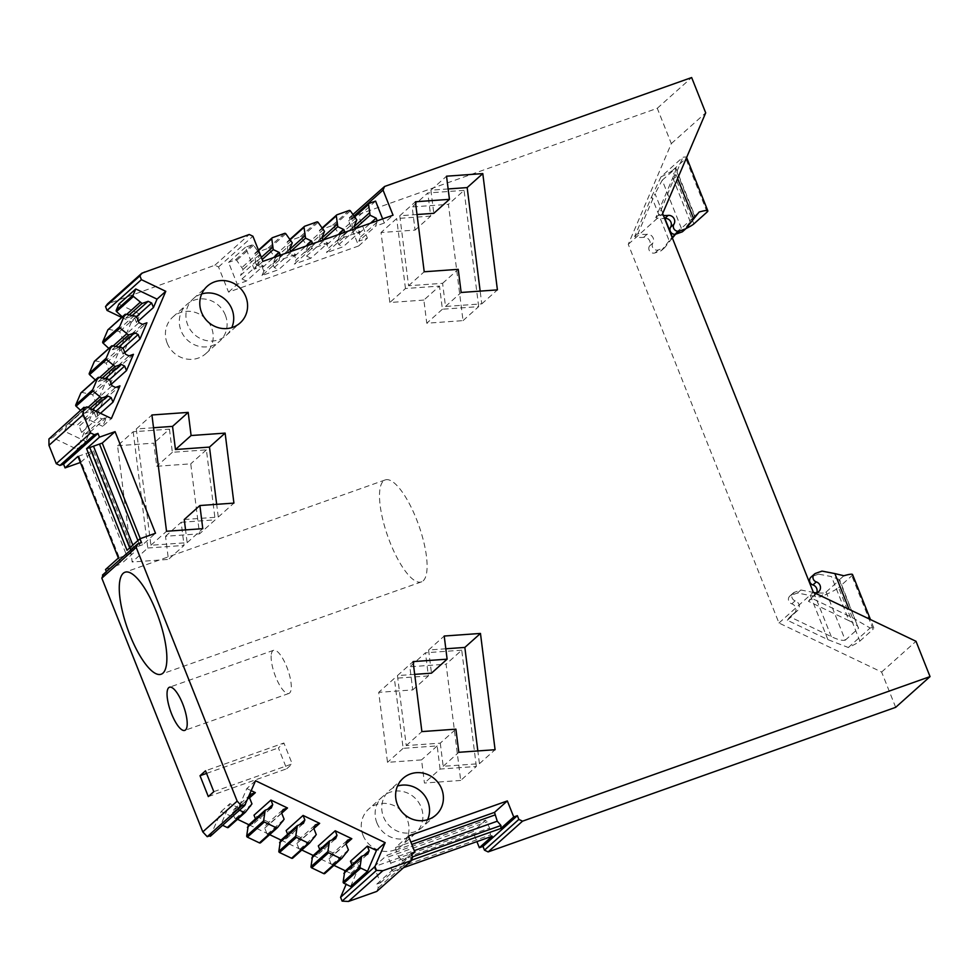 <?xml version="1.0" encoding="UTF-8"?>
<svg xmlns="http://www.w3.org/2000/svg" width="979" height="979" viewBox="0 0 979 979"><rect width="100%" height="100%" fill="white"/><g stroke="black" fill="none" stroke-linecap="round" stroke-linejoin="round"><path stroke-width="0.73" stroke-dasharray="4.89 3.67" d="M96.126 411.217L98.549 417.311L102.049 418.988L106.466 417.421L102.66 426.318L111.386 418.51M93.641 410.03L85.381 408.879L68.469 423.993A1.163 1.101 -131.8 0 0 67.343 424.617L64.492 431.286L85.748 441.443L77.011 449.251L52.646 437.613L48.95 438.947M102.66 426.318L81.392 416.161L84.243 409.503A1.163 1.101 -131.8 0 1 85.381 408.879M106.466 417.421L89.554 432.534L85.748 441.443M121.702 317.429L131.394 322.067L140.132 314.247L136.546 322.642L138.345 321.026M131.394 322.067L77.011 449.251M124.859 352.575L123.06 354.19L130.023 337.902L146.923 322.789M111.373 384.111L109.575 385.726L107.763 381.198L109.575 379.583M133.438 354.325L116.525 369.45L109.575 385.726M100.507 413.309L96.089 417.274L103.04 400.998L119.952 385.873M81.392 416.161L64.492 431.286M93.984 410.079L77.084 425.204L68.469 423.993M96.064 411.07L79.152 426.195L77.084 425.204M89.554 432.534L85.136 434.101L81.636 432.437L98.549 417.311M81.636 432.437L79.152 426.195M85.136 434.101L102.049 418.988M118.875 304.09L140.132 314.247M136.546 322.642L134.735 318.102L136.546 316.486M126.707 314.369L123.085 317.6L125.165 318.591L131.235 316.437L134.735 318.102M123.085 317.6L122.314 316.878M895.675 707.34L881.626 672.047L778.966 623.011L628.261 244.322L671.325 143.595L657.276 108.29L349.332 217.742M376.756 891.428L378.298 887.831L376.805 884.086L380.452 882.789L374.064 866.745L472.955 831.66L476.92 841.622M345.367 870.808L350.8 873.403L346.138 884.306M210.277 836.323L221.168 811.493L237.505 819.288M248.923 824.746L269.653 834.646M281.071 840.104L301.801 850.005M313.219 855.45L333.961 865.363M106.356 571.638L107.005 573.278L102.489 575.089M80.364 462.48L121.127 563.99L105.512 569.533M384.576 186.475L350.201 217.216L348.659 220.813L358.669 245.962L228.548 292.109L218.537 266.973L214.878 265.223L107.482 303.943M167.189 343.176A24.634 23.288 -131.8 0 1 172.891 316.963A24.634 23.288 -131.8 0 1 211.44 327.488A24.634 23.288 -131.8 0 1 205.737 353.688A24.634 23.288 -131.8 0 1 167.189 343.176M460.705 780.447L424.445 783.041L421.533 759.9L387.513 762.335L378.714 692.349L412.746 689.914L409.834 666.772L446.094 664.178L460.705 780.447L476.345 766.471L440.085 769.066L424.445 783.041M423.858 300.076L389.838 302.511L381.039 232.525L415.072 230.089L412.171 206.948L448.419 204.354L463.03 320.622L426.771 323.217L423.858 300.076L439.498 286.088L405.465 288.524L389.838 302.511M117.553 445.739L153.813 443.144L156.726 466.285L190.746 463.85L199.545 533.836L165.512 536.272L168.425 559.413L132.165 562.007L117.553 445.739L133.193 431.751L169.453 429.157L153.813 443.144M363.013 835.258A24.634 23.288 -131.8 0 1 368.716 809.046A24.634 23.288 -131.8 0 1 407.264 819.57A24.634 23.288 -131.8 0 1 401.561 845.77A24.634 23.288 -131.8 0 1 363.013 835.258M113.209 345.905L109.599 349.136L111.679 350.127L117.749 347.973L121.249 349.65L123.06 348.034M121.249 349.65L123.06 354.19M109.599 349.136L108.828 348.426M108.069 329.629A1.163 1.101 -131.8 0 1 108.926 329.372L119.622 331.563L122.106 337.804L125.606 339.468L130.023 337.902M125.606 339.468L142.506 324.355M99.723 377.453L96.113 380.684L98.194 381.675L104.263 379.522L107.763 381.198M96.113 380.684L95.342 379.962M94.571 361.165A1.163 1.101 -131.8 0 1 95.44 360.908L106.136 363.099L108.62 369.34L125.52 354.227M116.525 369.45L112.12 371.017L108.62 369.34M112.12 371.017L129.02 355.891M88.061 407.362L82.628 412.232L84.708 413.224L90.778 411.07L94.278 412.734L96.077 411.119M94.278 412.734L96.089 417.274M82.628 412.232L80.559 410.323M81.086 392.714A1.163 1.101 -131.8 0 1 81.955 392.457L92.65 394.647L95.122 400.888L98.622 402.565L103.04 400.998M98.622 402.565L115.534 387.439M358.669 245.962L367.394 238.142L358.816 241.189L375.716 226.076L377.196 220.838M375.581 201.099L358.669 216.212L367.394 238.142M382.654 218.892L384.306 223.028L393.044 215.209M228.548 292.109L237.273 284.302L246.39 281.071L263.29 265.958L254.185 269.188L262.923 261.369M384.306 223.028L375.716 226.076M295.56 254.503L278.905 260.414L262.005 275.527L278.66 269.629L295.56 254.503L290.8 251.481M311.175 248.972L294.275 264.085L296.111 259.765L313.023 244.652L311.175 248.972L327.83 243.061L310.93 258.175L294.275 264.085M343.445 237.518L326.545 252.643L343.201 246.732L360.101 231.607L343.445 237.518L345.293 233.198L328.381 248.323L326.545 252.643M246.39 281.071L241.984 278.966L240.553 275.356L257.453 260.243L259.998 254.307L253.561 245.227A1.163 1.101 -131.8 0 0 252.276 244.836L245.46 247.259L254.185 269.188M245.46 247.259L228.548 262.372L237.273 284.302M107.005 573.278L141.38 542.537M140.278 538.658L142.689 544.716L155.502 533.249M142.689 544.716L127.025 550.296M221.168 811.493L229.906 803.673L238.46 807.761L249.559 797.836M255.543 780.74L246.806 788.56L237.885 809.413L220.985 824.538L229.906 803.673M350.8 873.403L359.538 865.595L350.47 861.263M246.806 788.56L251.285 790.702M346.003 843.898L334.904 853.823L318.31 845.905M313.855 828.552L302.756 838.477L286.162 830.547M281.707 813.194L270.608 823.119L254.014 815.189M350.617 886.448L359.538 865.595M376.805 884.086L411.18 853.333M408.439 835.993L395.614 847.459L395.908 850.102L398.367 856.282L402.075 860.578L401.953 863.551L412.257 859.905M401.953 863.551L411.755 854.789M380.452 882.789L393.313 871.286L403.678 867.602M395.614 847.459L410.85 842.062M881.626 672.047L916.001 641.294M778.966 623.011L813.341 592.271M671.325 143.595L705.7 112.842M628.261 244.322L662.636 213.581M657.276 108.29L691.651 77.549M201.698 293.957A24.634 23.288 48.2 0 0 193.389 298.632A24.634 23.288 48.2 0 0 187.687 324.844A24.634 23.288 48.2 0 0 226.235 335.356A24.634 23.288 48.2 0 0 231.803 327.622M414.692 674.36L397.45 675.596L406.248 745.582L440.269 743.147L455.908 729.159M406.248 745.582L421.888 731.594M397.45 675.596L413.089 661.608M445.812 648.783L428.582 650.019L431.482 673.16M428.582 650.019L444.209 636.032M440.269 743.147L443.181 766.288L479.441 763.693L477.838 750.942M479.441 763.693L495.08 749.706M443.181 766.288L458.821 752.3M417.017 214.523L399.775 215.759L415.414 201.772M448.137 188.947L430.907 190.183L433.807 213.324M430.907 190.183L446.534 176.196M399.775 215.759L408.573 285.746L442.594 283.323L445.506 306.464L481.766 303.869L480.163 291.118M481.766 303.869L497.405 289.882M445.506 306.464L461.146 292.476M442.594 283.323L458.233 269.335M408.573 285.746L424.213 271.77M184.248 519.519L218.28 517.083L216.677 504.332M218.28 517.083L233.92 503.096M153.532 427.737L136.289 428.973L150.901 545.254L187.16 542.66L185.557 529.908M187.16 542.66L202.788 528.672M150.901 545.254L166.528 531.267M136.289 428.973L151.929 414.986M427.627 819.704A24.634 23.288 -131.8 0 1 422.059 827.439A24.634 23.288 -131.8 0 1 383.511 816.927A24.634 23.288 -131.8 0 1 389.214 790.714A24.634 23.288 -131.8 0 1 397.523 786.039M129.448 314.748L125.165 318.591M131.235 316.437L132.618 315.189M492.204 836.201L490.406 834.952L489.647 828.014L485.768 820.194L472.955 831.66M374.064 866.745L386.876 855.279L485.768 820.194M393.313 871.286L391.514 870.025L390.756 863.086L386.876 855.279M118.386 558.018L133.952 552.523L121.127 563.99M80.694 462.369L93.507 450.903L133.952 552.523M77.941 456.398L93.507 450.903M225.317 315.067A24.634 23.288 48.2 0 0 186.769 304.555A24.634 23.288 48.2 0 0 181.066 330.767A24.634 23.288 48.2 0 0 219.614 341.279A24.634 23.288 48.2 0 0 225.317 315.067M476.345 766.471L461.733 650.191L446.094 664.178M461.733 650.191L425.473 652.785L409.834 666.772M412.746 689.914L428.386 675.926L425.473 652.785M428.386 675.926L394.353 678.361L378.714 692.349M440.085 769.066L437.172 745.912L403.14 748.348L394.353 678.361M403.14 748.348L387.513 762.335M437.172 745.912L421.533 759.9M463.03 320.622L478.67 306.635L442.41 309.229L439.498 286.088M442.41 309.229L426.771 323.217M478.67 306.635L464.058 190.367L448.419 204.354M464.058 190.367L427.799 192.961L412.171 206.948M415.072 230.089L430.711 216.102L427.799 192.961M430.711 216.102L396.679 218.537L381.039 232.525M405.465 288.524L396.679 218.537M133.193 431.751L147.792 548.02L132.165 562.007M147.792 548.02L184.052 545.425L168.425 559.413M165.512 536.272L181.152 522.284L184.052 545.425M181.152 522.284L215.184 519.849L199.545 533.836M169.453 429.157L172.365 452.298L206.385 449.863L215.184 519.849M206.385 449.863L190.746 463.85M172.365 452.298L156.726 466.285M376.891 822.849A24.634 23.288 -131.8 0 1 382.593 796.637A24.634 23.288 -131.8 0 1 421.129 807.149A24.634 23.288 -131.8 0 1 415.439 833.362A24.634 23.288 -131.8 0 1 376.891 822.849M117.749 347.973L119.132 346.737M115.963 346.297L111.679 350.127M134.453 315.446L117.541 330.572M136.522 316.437L119.622 331.563M122.106 337.804L139.006 322.678M104.263 379.522L105.646 378.286M98.194 381.675L102.477 377.845M120.968 346.994L104.055 362.12M123.036 347.986L106.136 363.099M90.778 411.07L92.528 409.503M84.708 413.224L90.141 408.353M107.47 378.543L90.57 393.656M109.55 379.534L92.65 394.647M95.122 400.888L112.034 385.763M354.435 226.333L352.318 228.229L353.174 230.371L359.22 233.259L360.651 236.869L358.816 241.189M352.318 228.229L351.681 219.541A1.163 1.101 -131.8 0 1 352.379 218.452L358.669 216.212M252.276 244.836L235.364 259.949L228.548 262.372M235.364 259.949A1.163 1.101 -131.8 0 1 236.649 260.341L243.086 269.421L240.553 275.356M241.984 278.966L258.897 263.853L263.29 265.958M257.453 260.243L258.897 263.853M360.651 236.869L377.564 221.756M280.386 255.176L278.905 260.414M261.332 257.367L255.507 262.58L256.363 264.722L262.409 267.61L263.853 271.22L280.753 256.094M263.853 271.22L262.005 275.527M255.507 262.58L254.87 253.879A1.163 1.101 -131.8 0 1 255.568 252.79L267.634 248.507A1.163 1.101 -131.8 0 1 268.919 248.899L275.356 257.979L272.823 263.914L274.255 267.524L278.66 269.629M274.255 267.524L291.167 252.398M289.894 249.229L287.777 251.126L288.634 253.267L294.679 256.155L296.111 259.765M287.777 251.126L287.141 242.437A1.163 1.101 -131.8 0 1 287.838 241.348L299.904 237.065A1.163 1.101 -131.8 0 1 301.189 237.444L307.626 246.524L305.093 252.472L321.993 237.346M310.93 258.175L306.525 256.082L305.093 252.472M306.525 256.082L323.437 240.956L327.83 243.061M312.656 243.722L313.023 244.652M323.07 240.039L323.437 240.956M322.164 237.787L320.047 239.684L320.904 241.825L326.949 244.713L328.381 248.323M320.047 239.684L319.411 230.983A1.163 1.101 -131.8 0 1 320.109 229.894L332.175 225.611A1.163 1.101 -131.8 0 1 333.46 226.002L339.897 235.082L337.363 241.018L338.795 244.628L343.201 246.732M338.795 244.628L355.707 229.514L360.101 231.607M355.34 228.584L355.707 229.514M344.926 232.28L345.293 233.198M79.03 456.532L119.475 558.152M129.718 547.885L130.048 548.705M137.892 540.567L140.046 545.952M132.838 545.095L134.025 548.093M423.173 580.841A54.102 16.447 -109.5 0 0 417.654 522.272A54.102 16.447 -109.5 0 0 385.212 479.93A54.102 16.447 -109.5 0 0 383.438 480.995A54.102 16.447 -109.5 0 0 388.957 539.564A54.102 16.447 -109.5 0 0 421.398 581.905A54.102 16.447 -109.5 0 0 423.173 580.841M208.319 796.588L286.712 768.772L278.403 747.919L283.898 743L205.517 770.803M206.545 773.41L278.403 747.919M213.814 791.668L292.207 763.865L283.898 743M286.712 768.772L292.207 763.865M271.171 655.734A22.896 6.963 -109.5 0 0 277.326 680.723A22.896 6.963 -109.5 0 0 288.866 693.462A22.896 6.963 -109.5 0 0 291.265 688.041A22.896 6.963 -109.5 0 0 285.109 663.052A22.896 6.963 -109.5 0 0 273.557 650.301A22.896 6.963 -109.5 0 0 271.171 655.734M237.885 809.413L239.5 810.184M220.985 824.538L222.6 825.309M251.089 805.925L234.189 821.038L235.058 819.007L232.574 812.766L234.042 809.327L238.46 807.761M234.189 821.038L228.548 827.304M234.042 809.327L250.942 794.214M351.926 864.946L352.269 865.791L363.772 855.499M352.269 865.791L350.8 869.23L344.73 871.383M312.582 856.025L318.652 853.872L320.121 850.445L331.624 840.153M320.121 850.445L319.778 849.588M347.545 851.987L330.633 867.1L331.502 865.069L329.017 858.828L330.486 855.389L334.904 853.823M330.633 867.1L324.991 873.366M330.486 855.389L347.398 840.276M287.63 834.23L287.973 835.087L299.476 824.795M315.397 836.629L298.485 851.754L299.354 849.711L296.87 843.47L298.338 840.043L302.756 838.477M298.485 851.754L292.843 858.008M287.973 835.087L286.504 838.526L280.435 840.68M298.338 840.043L315.25 824.918M248.274 825.321L254.356 823.168L255.825 819.729L267.328 809.437M255.825 819.729L255.482 818.885M283.237 821.271L266.337 836.396L267.206 834.365L264.722 828.124L266.19 824.685L270.608 823.119M266.337 836.396L260.695 842.65M266.19 824.685L283.102 809.56M391.514 870.025L490.406 834.952M402.075 860.578L412.575 856.858M395.908 850.102L411.804 844.461M398.367 856.282L414.264 850.641M390.756 863.086L489.647 828.014M388.296 856.906L487.187 821.834M85.981 453.265L126.426 554.897M91.989 451.135L132.434 552.756M355.291 228.474L353.174 230.371M359.22 233.259L370.441 223.224M259.141 252.166L242.241 267.279M259.998 254.307L243.086 269.421M262.409 267.61L273.63 257.575M256.363 264.722L262.176 259.508M291.412 240.712L274.512 255.837M292.268 242.853L275.356 257.979M272.823 263.914L289.723 248.788M294.679 256.155L305.901 246.121M288.634 253.267L290.751 251.37M323.682 229.27L306.782 244.395M324.538 231.411L307.626 246.524M326.949 244.713L338.171 234.679M323.021 239.928L320.904 241.825M355.952 217.827L339.04 232.941M356.797 219.957L339.897 235.082M337.363 241.018L354.263 225.904M251.958 803.881L235.058 819.007M232.574 812.766L249.474 797.64M350.8 869.23L367.712 854.116M318.652 853.872L335.552 838.758M348.414 849.943L331.502 865.069M329.017 858.828L345.93 843.714M316.266 834.597L299.354 849.711M286.504 838.526L303.404 823.4M296.87 843.47L313.782 828.356M264.722 828.124L281.634 812.998M267.206 834.365L284.118 819.239M254.356 823.168L271.256 808.042M827.891 639.617L810.343 595.513L797.469 593.029L791.228 595.244A4.638 4.381 48.2 0 0 791.791 603.835A5.801 5.482 48.2 0 1 793.565 614.041A23.19 21.917 48.2 0 0 790.922 616.048A23.19 21.917 48.2 0 0 787.336 620.245L827.891 639.617L848.316 647.511A23.19 2.729 -21.7 0 0 859.88 641.098L838.599 587.608A23.19 2.729 -21.7 0 1 820.157 596.982L824.489 593.103L816.608 592.956M787.336 620.245L790.714 617.223L831.269 636.595C837.498 639.605 842.16 640.804 845.256 640.18L826.105 592.038A9.276 1.089 -21.7 0 1 824.489 593.103M826.105 592.038L839.346 580.192L858.497 628.334L839.639 579.715A9.276 1.089 -21.7 0 1 839.346 580.192M843.886 575.75L839.554 579.629A9.276 1.089 -21.7 0 1 839.639 579.715M852.562 574.575A23.19 2.729 -21.7 0 1 851.84 575.762L838.599 587.608M810.343 595.513L820.157 596.982M813.855 592.515L800.859 590.007L794.605 592.222A4.638 4.381 -131.8 0 0 795.168 600.812A5.801 5.482 -131.8 0 1 796.943 611.018A23.19 21.917 -131.8 0 0 794.312 613.025A23.19 21.917 -131.8 0 0 790.714 617.223M797.469 593.029L800.859 590.007M845.256 640.18L858.497 628.334C858.473 626.217 855.316 623.672 849.026 620.71L831.477 576.607L818.603 574.122L821.993 571.1M839.554 579.629L831.477 576.607M816.07 593.568A23.19 21.917 48.2 0 0 815.434 594.118A23.19 21.917 48.2 0 0 811.848 598.316L852.403 617.688L870.123 628.004A23.19 2.729 -21.7 0 1 873.843 628.065A23.19 2.729 -21.7 0 1 873.121 629.252L851.84 575.762M859.88 641.098L873.121 629.252M848.316 647.511L870.123 628.004M816.437 593.274A5.801 5.482 48.2 0 1 814.699 595.134A23.19 21.917 48.2 0 0 812.056 597.141A23.19 21.917 48.2 0 0 808.47 601.339L849.026 620.71M818.603 574.122L812.362 576.35A4.638 4.381 48.2 0 0 810.967 577.169M808.47 601.339L811.848 598.316M669.195 240.846L661.253 250.71L655 252.925A4.638 4.381 48.2 0 1 649.432 246.121A5.801 5.482 48.2 0 0 643.656 237.334A23.19 21.917 48.2 0 1 634.637 236.539L651.647 196.742L669.195 240.846L675.412 233.271L679.744 229.392L675.571 234.177M672.377 238.068L664.631 247.687L658.39 249.902A4.638 4.381 -131.8 0 1 652.822 243.086A5.801 5.482 -131.8 0 0 647.033 234.299A23.19 21.917 -131.8 0 1 638.014 233.504L655.037 193.72L664.863 218.415M661.253 250.71L664.631 247.687M699.141 212.039L694.809 215.918A9.276 1.089 -21.7 0 1 694.894 216.004A9.276 1.089 -21.7 0 1 694.613 216.481L681.36 228.327A9.276 1.089 -21.7 0 1 679.744 229.392M681.36 228.327L662.208 180.185L655.037 193.72M685.924 228.584A23.19 2.729 -21.7 0 1 675.412 233.271M672.573 170.407A23.19 2.729 -21.7 0 1 660.996 176.82L682.804 157.313A23.19 2.729 -21.7 0 1 686.536 157.374A23.19 2.729 -21.7 0 1 685.814 158.561L672.573 170.407L693.854 223.897M651.647 196.742L660.996 176.82M634.637 236.539L638.014 233.504M662.208 180.185L675.902 168.278L694.894 216.004M694.809 215.918L682.375 231.815M694.613 216.481L675.449 168.339C676.33 168.51 675.437 171.668 672.781 177.835L655.771 217.632A23.19 21.917 48.2 0 0 664.582 218.452M655.771 217.632L659.148 214.609L682.804 157.313M659.148 214.609A23.19 21.917 48.2 0 0 663.383 215.441M52.646 437.613L87.021 406.872M84.243 409.503L67.343 424.617M348.659 220.813L354.3 215.772M218.537 266.973L252.912 236.233M214.878 265.223L249.253 234.483M110.076 302.401L144.451 271.66M103.358 574.563L137.733 543.822M210.95 835.405L245.313 804.652M378.298 887.831L412.673 857.078M125.838 314.247L108.926 329.372M112.352 345.795L95.44 360.908M98.867 377.331L81.955 392.457M369.279 203.326L352.379 218.452M354.961 216.604L351.681 219.541M253.561 245.227L236.649 260.341M258.603 250.538L254.87 253.879M272.468 237.677L255.568 252.79M284.546 233.394L267.634 248.507M285.831 233.773L268.919 248.899M290.433 239.488L287.141 242.437M304.738 226.222L287.838 241.348M316.817 221.939L299.904 237.065M318.102 222.331L301.189 237.444M322.691 228.046L319.411 230.983M337.009 214.78L320.109 229.894M349.087 210.497L332.175 225.611M350.372 210.877L333.46 226.002M831.269 636.595L813.72 592.491M852.403 617.688L849.087 609.342M791.228 595.244L794.605 592.222M812.362 576.35L815.74 573.315M791.791 603.835L795.168 600.812M793.565 614.041L796.943 611.018M814.699 595.134L818.077 592.111M655 252.925L658.39 249.902M643.656 237.334L647.033 234.299M649.432 246.121L652.822 243.086M690.33 221.939L672.781 177.835M677.627 178.508L676.159 174.813M707.095 212.051L685.814 158.561M84.512 409.136L67.6 424.25M349.332 217.73L353.138 214.328M193.389 298.632L207.267 286.223M226.235 335.356L240.112 322.948M403.091 778.305L389.214 790.714M435.936 815.03L422.059 827.439M172.891 316.963L186.769 304.555M205.737 353.688L219.614 341.279M382.593 796.637L368.716 809.046M415.439 833.362L401.561 845.77M385.212 479.93L124.982 572.238M421.398 581.905L161.156 674.225M288.866 693.462L184.774 730.395M273.557 650.301L169.465 687.234M354.704 216.261L352.024 218.66M258.444 250.11L255.213 252.998M290.163 239.157L287.483 241.544M322.434 227.715L319.754 230.102M873.843 628.065L870.466 619.548M789.845 596.064L793.223 593.041M794.226 613.539L797.604 610.517M790.922 616.048L794.312 613.025M815.36 594.632L818.738 591.61M812.056 597.141L815.434 594.118"/><path stroke-width="1.47" d="M93.641 410.03L96.126 411.217M245.313 804.652L241.605 805.95L237.163 801.14L136.203 547.42L137.733 543.822L141.38 542.537L139.887 538.793L155.502 533.249L115.069 431.629L99.454 437.16L97.961 433.416L94.314 434.713L90.643 432.963L83.337 414.594L83.325 408.206L87.021 406.872L111.386 418.51L165.769 291.314L141.404 279.676L139.911 275.858L141.857 273.202L249.253 234.483L252.912 236.233L262.923 261.369L393.044 215.209L383.034 190.073L384.576 186.475L691.651 77.549L705.7 112.842L662.636 213.581L813.341 592.271L916.001 641.294L930.05 676.599L522.517 821.173L518.846 819.411L517.353 815.666L513.718 816.963L507.33 800.92L408.439 835.993L414.827 852.048L411.18 853.333L412.673 857.078L411.131 860.676L382.85 870.71L376.499 870.368L374.957 866.574L385.175 842.662L255.543 780.74L244.652 805.582L210.289 836.323M122.314 316.878L116.538 311.555A1.163 1.101 -131.8 0 1 116.244 310.245L118.875 304.09L135.775 288.976L157.044 299.133L165.769 291.314M157.044 299.133L153.446 307.528L151.647 302.988L148.147 301.312L142.065 303.466L129.448 314.748M138.345 321.026L153.446 307.528M119.132 346.737L134.661 332.86L128.579 335.014L119.964 327.989A1.163 1.101 -131.8 0 1 119.658 326.668L124.7 314.871A1.163 1.101 -131.8 0 1 125.838 314.247L136.522 316.437L139.006 322.678L142.506 324.355L146.923 322.789L139.96 339.064L124.859 352.575M102.477 377.845L115.094 366.55L106.478 359.526A1.163 1.101 -131.8 0 1 106.173 358.216L111.214 346.419A1.163 1.101 -131.8 0 1 112.352 345.795L123.036 347.986L125.52 354.227L129.02 355.891L133.438 354.325L126.475 370.613L111.373 384.111M90.141 408.353L101.608 398.098L92.993 391.074A1.163 1.101 -131.8 0 1 92.687 389.764L97.729 377.955A1.163 1.101 -131.8 0 1 98.867 377.331L109.55 379.534L112.034 385.763L115.534 387.439L119.952 385.873L112.989 402.149L100.507 413.309M353.138 214.328L384.576 186.475M48.95 438.947L83.998 407.252L48.95 438.947L48.962 445.335L56.28 463.703L59.939 465.453L63.586 464.156L65.079 467.901L80.694 462.369M102.489 575.077L137.733 543.822M412 860.162L376.756 891.428L412 860.162M245.815 296.735A24.634 23.288 48.2 0 0 207.267 286.223A24.634 23.288 48.2 0 0 201.564 312.436A24.634 23.288 48.2 0 0 240.112 322.948A24.634 23.288 48.2 0 0 245.815 296.735M421.888 731.594L455.908 729.159L458.821 752.3L495.08 749.706L480.469 633.437L444.209 636.032L447.122 659.173L413.089 661.608L421.888 731.594M449.447 199.337L415.414 201.772L424.213 271.77L458.233 269.335L461.146 292.476L497.405 289.882L482.794 173.601L446.534 176.196L449.447 199.337L433.807 213.324L417.017 214.523M225.121 433.11L191.101 435.533L188.188 412.392L151.929 414.986L166.528 531.267L202.788 528.672L199.887 505.531L233.92 503.096L225.121 433.11L209.482 447.085L175.461 449.52L191.101 435.533M441.627 788.817A24.634 23.288 48.2 0 0 403.091 778.305A24.634 23.288 48.2 0 0 397.388 804.518A24.634 23.288 48.2 0 0 435.936 815.03A24.634 23.288 48.2 0 0 441.627 788.817M107.482 303.943L105.536 306.611L107.029 310.416L121.702 317.429M135.775 288.976L133.144 295.132L116.244 310.245M142.065 303.466L133.45 296.441A1.163 1.101 -131.8 0 1 133.144 295.132M136.546 316.486L151.647 302.988M476.92 841.622L479.343 847.704L482.977 846.419L484.47 850.164L488.142 851.914L895.675 707.34L930.05 676.599M346.138 884.306L340.582 897.315L342.124 901.121L348.475 901.451L376.756 891.428M237.505 819.288L248.923 824.746M269.653 834.646L281.071 840.104M301.801 850.005L313.219 855.45M333.961 865.363L345.367 870.808M103.358 574.563L101.828 578.161L202.788 831.881L207.23 836.69L210.95 835.405M65.079 467.901L77.941 456.398L118.386 558.018L105.512 569.533L106.356 571.638M123.06 348.034L138.161 334.524L139.96 339.064M108.828 348.426L103.052 343.103A1.163 1.101 -131.8 0 1 102.758 341.793L107.8 329.996A1.163 1.101 -131.8 0 1 108.069 329.629L124.969 314.504M134.661 332.86L138.161 334.524M126.475 370.613L124.663 366.073L109.575 379.583M95.342 379.962L89.566 374.651A1.163 1.101 -131.8 0 1 89.273 373.342L94.314 361.532A1.163 1.101 -131.8 0 1 94.571 361.165L111.484 346.052M115.094 366.55L121.163 364.396L124.663 366.073M101.608 398.098L107.678 395.944L111.178 397.621L112.989 402.149M96.077 411.119L111.178 397.621M80.559 410.323L76.081 406.187A1.163 1.101 -131.8 0 1 75.775 404.878L80.829 393.081A1.163 1.101 -131.8 0 1 81.086 392.714L97.998 377.588M370.441 223.224L376.12 218.146L370.074 215.258L368.581 204.415A1.163 1.101 -131.8 0 1 369.279 203.326L375.581 201.099L382.654 218.892M63.586 464.156L97.961 433.416M115.069 431.629L102.244 443.083L86.58 448.676L127.025 550.296L139.887 538.793M86.58 448.676L99.454 437.16M102.244 443.083L140.278 538.658M162.93 673.16A54.102 16.447 -109.5 0 0 157.423 614.592A54.102 16.447 -109.5 0 0 124.982 572.238A54.102 16.447 -109.5 0 0 123.195 573.315A54.102 16.447 -109.5 0 0 128.714 631.883A54.102 16.447 -109.5 0 0 161.156 674.225A54.102 16.447 -109.5 0 0 162.93 673.16M208.319 796.588L200.022 775.723L205.517 770.803L213.814 791.668L208.319 796.588M167.079 692.655A22.896 6.963 -109.5 0 0 173.222 717.656A22.896 6.963 -109.5 0 0 184.774 730.395A22.896 6.963 -109.5 0 0 187.173 724.974A22.896 6.963 -109.5 0 0 181.017 699.973A22.896 6.963 -109.5 0 0 169.465 687.234A22.896 6.963 -109.5 0 0 167.079 692.655M351.926 864.946L350.47 861.263L367.37 846.137L376.45 850.47L385.175 842.662M251.285 790.702L255.36 792.647L250.942 794.214L249.474 797.64L251.958 803.881L245.448 812.178A1.163 1.101 -131.8 0 1 244.163 812.411L227.263 827.536L222.6 825.309M249.559 797.836L255.36 792.647M319.778 849.588L318.31 845.905L335.222 830.779L351.816 838.709L346.003 843.898M319.668 823.351L315.25 824.918L313.782 828.356L316.266 834.597L309.743 842.895A1.163 1.101 -131.8 0 1 308.458 843.127L296.429 837.375A1.163 1.101 -131.8 0 1 295.744 836.201L297.335 825.554L303.404 823.4L304.873 819.961L303.074 815.434L319.668 823.351L313.855 828.552M303.074 815.434L286.162 830.547L287.63 834.23M255.482 818.885L254.014 815.189L270.926 800.076L287.508 807.993L281.707 813.194M363.772 855.499L369.181 850.678L367.712 854.116L361.63 856.27L360.052 866.917A1.163 1.101 -131.8 0 0 360.737 868.092L367.529 871.334L376.45 850.47M367.529 871.334L350.617 886.448L343.825 883.205A1.163 1.101 -131.8 0 1 343.139 882.03L344.73 871.383L361.63 856.27M482.977 846.419L517.353 815.666M412.257 859.905L500.844 828.479L513.718 816.963M411.755 854.789L414.827 852.048M403.678 867.602L492.204 836.201L479.343 847.704M410.85 842.062L494.505 812.386L507.33 800.92M494.505 812.386L497.259 821.21L500.967 825.493L500.844 828.479M231.803 327.622A24.634 23.288 48.2 0 0 231.937 309.144A24.634 23.288 48.2 0 0 201.698 293.957M447.122 659.173L431.482 673.16L414.692 674.36M477.838 750.942L464.841 647.425L445.812 648.783M464.841 647.425L480.469 633.437M480.163 291.118L467.167 187.589L448.137 188.947M467.167 187.589L482.794 173.601M216.677 504.332L209.482 447.085M185.557 529.908L184.248 519.519L199.887 505.531M175.461 449.52L172.549 426.379L153.532 427.737M172.549 426.379L188.188 412.392M397.523 786.039A24.634 23.288 -131.8 0 1 427.762 801.226A24.634 23.288 -131.8 0 1 427.627 819.704M139.997 302.474L126.707 314.369M132.618 315.189L148.147 301.312M128.579 335.014L115.963 346.297M126.511 334.023L113.209 345.905M105.646 378.286L121.163 364.396M113.026 365.559L99.723 377.453M92.528 409.503L107.678 395.944M99.54 397.107L88.061 407.362M376.12 218.146L377.196 220.838M262.176 259.508L273.263 249.596L271.77 238.766A1.163 1.101 -131.8 0 1 272.468 237.677L284.546 233.394A1.163 1.101 -131.8 0 1 285.831 233.773L292.268 242.853L289.723 248.788L290.8 251.481M273.263 249.596L279.321 252.484L280.386 255.176M323.07 240.039L321.993 237.346L324.538 231.411L318.102 222.331A1.163 1.101 -131.8 0 0 316.817 221.939L304.738 226.222A1.163 1.101 -131.8 0 0 304.041 227.312L305.534 238.154L311.591 241.042L312.656 243.722M338.171 234.679L343.849 229.588L337.804 226.7L336.311 215.869A1.163 1.101 -131.8 0 1 337.009 214.78L349.087 210.497A1.163 1.101 -131.8 0 1 350.372 210.877L356.797 219.957L354.263 225.904L355.34 228.584M343.849 229.588L344.926 232.28M89.603 447.085L129.718 547.885M99.601 444.331L137.892 540.567M93.592 446.461L132.838 545.095M200.022 775.723L206.545 773.41M239.5 810.184L244.163 812.411M245.288 812.325L228.548 827.304A1.163 1.101 -131.8 0 1 227.263 827.536M369.181 850.678L367.37 846.137M331.624 840.153L337.021 835.32L335.222 830.779M341.732 858.399L324.991 873.366A1.163 1.101 -131.8 0 1 323.706 873.598L311.677 867.847A1.163 1.101 -131.8 0 1 310.992 866.684L312.582 856.025L329.482 840.912L335.552 838.758L337.021 835.32M329.482 840.912L327.904 851.559A1.163 1.101 -131.8 0 0 328.589 852.733L340.606 858.473A1.163 1.101 -131.8 0 0 341.904 858.24L348.414 849.943L345.93 843.714L347.398 840.276L351.816 838.709M299.476 824.795L304.873 819.961M309.584 843.041L292.843 858.008A1.163 1.101 -131.8 0 1 291.558 858.24L279.529 852.501A1.163 1.101 -131.8 0 1 278.844 851.326L280.435 840.68L297.335 825.554M270.926 800.076L272.725 804.616L271.256 808.042L265.187 810.196L248.274 825.321L246.696 835.968A1.163 1.101 -131.8 0 0 247.381 837.143L259.411 842.882A1.163 1.101 -131.8 0 0 260.695 842.65L277.436 827.683M287.508 807.993L283.102 809.56L281.634 812.998L284.118 819.239L277.595 827.536A1.163 1.101 -131.8 0 1 276.311 827.769L264.281 822.017A1.163 1.101 -131.8 0 1 263.596 820.855L265.187 810.196M267.328 809.437L272.725 804.616M412.575 856.858L500.967 825.493M411.804 844.461L494.799 815.03M414.264 850.641L497.259 821.21M370.074 215.258L355.291 228.474M369.218 213.116L354.435 226.333M273.63 257.575L279.321 252.484M272.419 247.454L261.332 257.367M305.901 246.121L311.591 241.042M290.751 251.37L305.534 238.154M304.689 236.012L289.894 249.229M337.804 226.7L323.021 239.928M336.96 224.558L322.164 237.787M360.761 858.302L343.862 873.415M328.614 842.943L311.714 858.069M296.466 827.585L279.566 842.711M264.318 812.24L247.406 827.353M849.087 609.342L834.854 573.584L843.886 575.75A23.19 2.729 -21.7 0 1 852.562 574.575L870.466 619.548M816.608 592.956L813.855 592.515M834.854 573.584L821.993 571.1L815.74 573.315A4.638 4.381 48.2 0 0 816.302 581.905A5.801 5.482 48.2 0 1 818.077 592.111A23.19 21.917 48.2 0 0 816.07 593.568M816.437 593.274A5.801 5.482 48.2 0 0 812.925 584.928L816.302 581.905M814.357 574.147L810.967 577.169A4.638 4.381 48.2 0 0 812.925 584.928M675.571 234.177L672.377 238.068M685.924 228.584A23.19 2.729 -21.7 0 0 693.854 223.897L707.095 212.051A23.19 2.729 -21.7 0 0 707.829 210.864L686.597 157.533M664.582 218.452A23.19 21.917 48.2 0 0 664.79 218.427A5.801 5.482 48.2 0 1 670.566 227.214A4.638 4.381 48.2 0 0 676.134 234.03L682.375 231.815L685.765 228.792L699.141 212.039A23.19 2.729 -21.7 0 1 707.829 210.864M685.765 228.792L679.512 231.007A4.638 4.381 48.2 0 1 673.944 224.191A5.801 5.482 48.2 0 0 668.167 215.404A23.19 21.917 48.2 0 1 663.383 215.441M107.029 310.416L141.404 279.676M354.3 215.772L383.034 190.073M105.536 306.611L139.911 275.858M48.962 445.335L83.337 414.594M56.28 463.703L90.643 432.963M59.939 465.453L94.314 434.713M101.828 578.161L136.203 547.42M202.788 831.881L237.163 801.14M207.23 836.69L241.605 805.95M340.582 897.315L374.957 866.574M342.124 901.121L376.499 870.368M348.475 901.451L382.85 870.71M484.47 850.164L518.846 819.411M488.142 851.914L522.517 821.173M133.45 296.441L116.538 311.555M119.964 327.989L103.052 343.103M119.658 326.668L102.758 341.793M124.7 314.871L107.8 329.996M106.478 359.526L89.566 374.651M106.173 358.216L89.273 373.342M111.214 346.419L94.314 361.532M92.993 391.074L76.081 406.187M92.687 389.764L75.775 404.878M97.729 377.955L80.829 393.081M360.737 868.092L343.825 883.205M368.581 204.415L354.961 216.604M271.77 238.766L258.603 250.538M304.041 227.312L290.433 239.488M336.311 215.869L322.691 228.046M360.052 866.917L343.139 882.03M340.606 858.473L323.706 873.598M328.589 852.733L311.677 867.847M327.904 851.559L310.992 866.684M308.458 843.127L291.558 858.24M296.429 837.375L279.529 852.501M295.744 836.201L278.844 851.326M276.311 827.769L259.411 842.882M264.281 822.017L247.381 837.143M263.596 820.855L246.696 835.968M664.863 218.415L672.585 237.824M693.719 218.917L677.627 178.508M676.134 234.03L679.512 231.007M664.79 218.427L668.167 215.404M670.566 227.214L673.944 224.191M107.47 303.943L141.845 273.202M368.936 203.534L354.704 216.261M272.125 237.873L258.444 250.11M304.396 226.43L290.163 239.157M336.666 214.976L322.434 227.715M245.374 812.264L228.462 827.377M341.818 858.326L324.918 873.439M309.67 842.968L292.77 858.093M277.522 827.61L260.61 842.735"/></g></svg>
